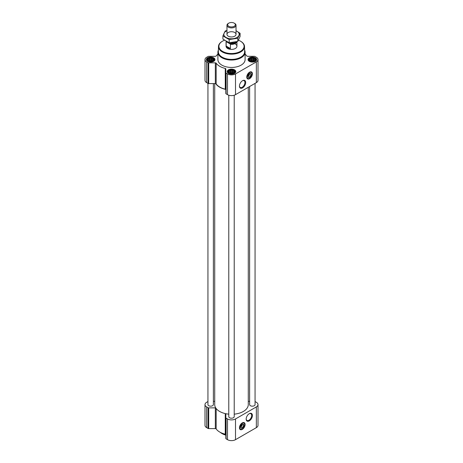 <?xml version="1.0" encoding="UTF-8"?>
<svg xmlns="http://www.w3.org/2000/svg" width="463" height="463" viewBox="0 0 463 463"><rect width="100%" height="100%" fill="white"/><g stroke="black" fill="none" stroke-linecap="round" stroke-linejoin="round"><path stroke-width="0.69" d="M242.369 80.817A3.883 2.24 -60 0 1 244.128 80.718A3.883 2.24 -60 0 1 244.724 83.832A3.883 2.24 -60 0 1 242.19 87.252A3.883 2.24 -60 0 1 240.245 87.449A3.883 2.24 -60 0 1 239.446 85.875M242.132 424.38A1.568 0.903 -60 0 1 242.195 424.559L241.512 424.959M213.698 60.161L212.071 61.249L209.849 61.44L208.443 60.971L207.627 60.161L207.627 59.218L208.443 58.407L209.849 57.939L211.475 57.939L212.882 58.407L213.698 59.218L213.698 60.161M213.032 58.216A3.357 1.939 180 0 1 211.527 61.457A3.357 1.939 180 0 1 207.418 59.085A3.357 1.939 180 0 1 213.032 58.216M255.373 60.161L253.747 61.249L251.525 61.44L250.118 60.971L249.302 60.161L249.302 59.218L250.118 58.407L251.525 57.939L253.151 57.939L254.557 58.407L255.373 59.218L255.373 60.161M254.708 58.216A3.357 1.939 180 0 1 253.209 61.457A3.357 1.939 180 0 1 249.1 59.085A3.357 1.939 180 0 1 254.708 58.216M234.533 72.187L232.906 73.281L230.69 73.472L229.278 73.004L228.467 72.187L228.467 71.25L229.278 70.44L232.31 69.971L233.722 70.44L234.533 71.25L234.533 72.187M233.873 70.249A3.357 1.939 180 0 1 232.368 73.49A3.357 1.939 180 0 1 228.259 71.117A3.357 1.939 180 0 1 233.873 70.249M249.441 73.669A1.568 0.903 -60 0 1 249.505 73.849L248.822 74.242M214.722 83.589L214.722 404.604A16.778 9.682 0 0 0 215.746 407.932A16.778 9.682 0 0 0 225.73 413.696A16.778 9.682 0 0 0 228.78 414.159M216.169 83.919A0.909 0.521 0 0 0 215.746 83.653A16.778 9.682 0 0 0 225.73 89.411A0.909 0.521 0 0 0 225.267 89.168A16.546 9.555 0 0 1 216.169 83.919L216.169 63.188A0.909 0.521 0 0 0 215.33 62.858L215.33 83.589L208.691 83.589A0.909 0.521 0 0 1 208.049 83.438L206.654 82.634A5.666 3.27 0 0 1 204.993 80.319L204.993 59.588A5.666 3.27 0 0 0 206.654 61.903L208.049 62.708A0.909 0.521 0 0 0 208.691 62.858L215.33 62.858M216.169 63.188A16.546 9.555 0 0 0 225.267 68.437A0.909 0.521 0 0 1 225.834 68.923L225.834 72.76A0.909 0.521 0 0 0 226.1 73.131L227.495 73.935A5.666 3.27 0 0 0 235.505 73.935L256.346 61.903A5.666 3.27 0 0 0 258.007 59.588A5.666 3.27 0 0 0 256.346 57.273L254.951 56.469A0.909 0.521 0 0 0 254.309 56.318L247.67 56.318A0.909 0.521 0 0 1 246.831 55.988A16.546 9.555 0 0 0 245.101 54.148M217.899 54.148A16.546 9.555 0 0 0 216.169 55.988A0.909 0.521 0 0 1 215.33 56.318L208.691 56.318A0.909 0.521 0 0 0 208.049 56.469L206.654 57.273A5.666 3.27 0 0 0 204.993 59.588M215.746 83.653A0.909 0.521 0 0 0 215.33 83.589M225.834 72.76L225.834 93.485A0.909 0.521 0 0 0 226.1 93.856L227.495 94.666A5.666 3.27 0 0 0 235.505 94.666L256.346 82.634A5.666 3.27 0 0 0 258.007 80.319L258.007 59.588M249.58 78.693A3.988 2.303 -60 0 1 247.589 78.889A3.988 2.303 -60 0 1 247.583 74.283A3.988 2.303 -60 0 1 251.577 71.979A3.988 2.303 -60 0 1 252.19 75.174A3.988 2.303 -60 0 1 249.58 78.693M242.56 87.901A4.41 2.546 -60 0 1 239.44 86.101A4.41 2.546 -60 0 1 242.56 80.695A4.41 2.546 -60 0 1 245.679 82.495A4.41 2.546 -60 0 1 242.56 87.901M255.385 57.829A4.306 2.489 180 0 1 256.647 59.588A4.306 2.489 180 0 1 252.341 62.077A4.306 2.489 180 0 1 248.029 59.588A4.306 2.489 180 0 1 250.691 57.29A4.306 2.489 180 0 1 255.385 57.829M213.709 57.829A4.306 2.489 180 0 1 214.971 59.588A4.306 2.489 180 0 1 210.659 62.077A4.306 2.489 180 0 1 206.353 59.588A4.306 2.489 180 0 1 209.016 57.29A4.306 2.489 180 0 1 213.709 57.829M234.544 69.861A4.306 2.489 180 0 1 235.806 71.62A4.306 2.489 180 0 1 231.5 74.109A4.306 2.489 180 0 1 227.194 71.62A4.306 2.489 180 0 1 229.851 69.323A4.306 2.489 180 0 1 234.544 69.861M244.603 50.079A13.601 7.854 180 0 1 245.101 52.186L245.101 59.588A13.601 7.854 180 0 1 231.5 67.442A13.601 7.854 180 0 1 217.899 59.588L217.899 52.186A13.601 7.854 180 0 1 218.397 50.079M228.78 95.222L228.78 416.631A2.72 1.568 0 0 0 229.579 417.742A2.72 1.568 0 0 0 232.542 418.083A2.72 1.568 0 0 0 234.22 416.631L234.22 95.222M207.939 83.375L207.939 404.604A2.72 1.568 0 0 0 208.738 405.715A2.72 1.568 0 0 0 211.701 406.051A2.72 1.568 0 0 0 213.379 404.604L213.379 83.589M234.22 414.159A16.778 9.682 0 0 0 248.278 404.604L248.278 87.293M249.621 86.517L249.621 404.604A2.72 1.568 0 0 0 250.414 405.715A2.72 1.568 0 0 0 253.377 406.051A2.72 1.568 0 0 0 255.061 404.604L255.061 83.375M215.746 407.932A0.909 0.521 0 0 0 215.33 407.874L215.33 428.605L208.691 428.605A0.909 0.521 0 0 1 208.049 428.449L206.654 427.644A5.666 3.27 0 0 1 204.993 425.335L204.993 404.604A5.666 3.27 0 0 0 206.654 406.913L208.049 407.718A0.909 0.521 0 0 0 208.691 407.874L215.33 407.874M214.722 401.328L213.379 401.328M207.939 401.543L206.654 402.289A5.666 3.27 0 0 0 204.993 404.604M225.73 413.696A0.909 0.521 0 0 1 225.834 413.939L225.834 417.771A0.909 0.521 0 0 0 226.1 418.141L227.495 418.946A5.666 3.27 0 0 0 235.505 418.946L256.346 406.913A5.666 3.27 0 0 0 258.007 404.604A5.666 3.27 0 0 0 256.346 402.289L255.061 401.543M249.621 401.328L248.278 401.328M216.169 408.534L216.169 428.929A0.909 0.521 0 0 0 215.33 428.605M216.169 428.929A16.546 9.555 0 0 0 225.267 434.184A0.909 0.521 0 0 1 225.834 434.67M225.834 417.771L225.834 438.502A0.909 0.521 0 0 0 226.1 438.872L227.495 439.676A5.666 3.27 0 0 0 235.505 439.676L256.346 427.644A5.666 3.27 0 0 0 258.007 425.335L258.007 404.604M242.271 429.404A3.988 2.303 -60 0 1 240.28 429.6A3.988 2.303 -60 0 1 240.28 424.993A3.988 2.303 -60 0 1 244.267 422.69A3.988 2.303 -60 0 1 244.881 425.891A3.988 2.303 -60 0 1 242.271 429.404M249.291 420.884A4.41 2.546 -60 0 1 246.171 419.079A4.41 2.546 -60 0 1 249.291 413.679A4.41 2.546 -60 0 1 252.41 415.479A4.41 2.546 -60 0 1 249.291 420.884M238.445 40.212A12.576 7.263 180 0 1 240.395 41.126L240.395 41.126A12.576 7.263 180 0 1 240.395 51.399A12.576 7.263 180 0 1 222.605 51.399A12.576 7.263 180 0 1 222.605 41.126A12.576 7.263 180 0 1 224.514 40.223M235.349 44.043A5.44 3.143 180 0 1 236.94 46.259A5.44 3.143 180 0 1 231.5 49.402A5.44 3.143 180 0 1 226.06 46.259L226.06 41.213A5.44 3.143 180 0 1 226.06 41.184M240.552 41.219A13.028 7.524 180 0 1 240.714 41.311L240.714 41.311A13.028 7.524 180 0 1 244.528 46.537A13.028 7.524 180 0 1 231.5 54.154A13.028 7.524 180 0 1 218.472 46.537A13.028 7.524 180 0 1 222.286 41.311A13.028 7.524 180 0 1 222.448 41.219M240.395 41.126L240.714 41.311L240.395 41.126M244.528 46.537L244.638 51.717A13.138 7.587 180 0 1 231.5 59.397A13.138 7.587 180 0 1 218.362 51.717L218.472 46.537M245.101 52.186A13.601 7.854 180 0 1 231.5 60.04A13.601 7.854 180 0 1 217.899 52.186M251.478 71.927A3.988 2.303 -60 0 1 251.97 75.151A3.988 2.303 -60 0 1 249.389 78.577A3.988 2.303 -60 0 1 247.491 78.826M248.255 75.162L249.505 74.439A1.568 0.903 -60 0 1 248.428 76.048L248.428 76.048A1.568 0.903 -60 0 1 247.983 76.198M248.278 76.123A2.02 1.169 -60 0 1 248.104 76.233A2.02 1.169 -60 0 1 247.983 76.297M248.104 76.233L248.428 76.048L248.104 76.233M249.511 73.617L249.505 74.439M249.493 73.634A2.02 1.169 -60 0 1 250.419 73.582A2.02 1.169 -60 0 1 250.726 75.203A2.02 1.169 -60 0 1 249.407 76.985A2.02 1.169 -60 0 1 248.399 77.084A2.02 1.169 -60 0 1 247.983 76.256M249.58 77.28A2.269 1.308 -60 0 1 247.977 76.36A2.269 1.308 -60 0 1 249.58 73.582A2.269 1.308 -60 0 1 251.183 74.508A2.269 1.308 -60 0 1 249.58 77.28M249.58 78.282A3.49 2.014 -60 0 1 248.7 78.606A3.49 2.014 -60 0 1 247.838 74.427A3.49 2.014 -60 0 1 251.889 73.085A3.49 2.014 -60 0 1 249.58 78.282M248.602 78.612A3.629 2.095 -60 0 1 248.498 78.629A3.629 2.095 -60 0 1 247.601 78.478A3.629 2.095 -60 0 1 247.601 74.288A3.629 2.095 -60 0 1 251.23 72.193A3.629 2.095 -60 0 1 251.808 72.894A3.629 2.095 -60 0 1 251.849 72.992M249.198 74.028L249.511 74.207M234.018 70.168A3.559 2.055 180 0 1 234.747 70.781A3.559 2.055 180 0 1 231.5 73.675A3.559 2.055 180 0 1 228.253 70.781A3.559 2.055 180 0 1 234.018 70.168M234.747 70.781L235.227 71.4A4.08 2.356 180 0 1 235.58 72.361A4.08 2.356 180 0 1 235.58 72.419M227.42 72.419A4.08 2.356 180 0 1 227.42 72.361A4.08 2.356 180 0 1 227.773 71.4L228.253 70.781M254.853 58.135A3.559 2.055 180 0 1 255.588 58.749A3.559 2.055 180 0 1 252.341 61.643A3.559 2.055 180 0 1 249.094 58.749A3.559 2.055 180 0 1 254.853 58.135M255.588 58.749L256.062 59.368A4.08 2.356 180 0 1 256.421 60.329A4.08 2.356 180 0 1 256.415 60.387L256.421 60.329M248.261 60.329L248.261 60.387A4.08 2.356 180 0 1 248.261 60.329A4.08 2.356 180 0 1 248.614 59.368L249.094 58.749M213.177 58.135A3.559 2.055 180 0 1 213.906 58.749A3.559 2.055 180 0 1 210.659 61.643A3.559 2.055 180 0 1 207.412 58.749A3.559 2.055 180 0 1 213.177 58.135M213.906 58.749L214.386 59.368A4.08 2.356 180 0 1 214.739 60.329A4.08 2.356 180 0 1 214.739 60.387L214.739 60.329M206.579 60.329L206.579 60.387A4.08 2.356 180 0 1 206.579 60.329A4.08 2.356 180 0 1 206.938 59.368L207.412 58.749M233.722 70.44L233.722 73.004M233.937 71.059L233.937 72.685M232.906 70.463L232.906 73.171L230.69 72.83L229.851 73.212M232.31 69.971L232.31 72.83M231.5 70.249L231.5 72.957M230.69 69.971L230.69 72.83M230.094 70.463L230.094 73.171M229.278 70.44L229.278 73.004M229.063 71.059L229.063 72.685M228.681 71.875L228.681 72.384M234.319 71.875L234.319 72.384M232.976 73.264A2.72 1.568 0 0 0 230.024 73.264M254.557 58.407L254.557 60.971M254.777 59.027L254.777 60.653M253.747 58.436L253.747 61.139L251.525 60.798L250.691 61.18M253.151 57.939L253.151 60.798M252.341 58.216L252.341 60.925M251.525 57.939L251.525 60.798M250.929 58.436L250.929 61.139M250.118 58.407L250.118 60.971M249.898 59.027L249.898 60.653M249.522 59.843L249.522 60.352M255.154 59.843L255.154 60.352M253.817 61.232A2.72 1.568 0 0 0 250.859 61.232M212.882 58.407L212.882 60.971M213.102 59.027L213.102 60.653M212.071 58.436L212.071 61.139L209.849 60.798L209.016 61.18M211.475 57.939L211.475 60.798M210.659 58.216L210.659 60.925M209.849 57.939L209.849 60.798M209.253 58.436L209.253 61.139M208.443 58.407L208.443 60.971M208.223 59.027L208.223 60.653M207.846 59.843L207.846 60.352M213.478 59.843L213.478 60.352M212.141 61.232A2.72 1.568 0 0 0 209.183 61.232M225.834 435.064A13.601 7.854 180 0 1 221.881 433.478A13.601 7.854 180 0 1 220.255 432.344M225.834 435.145A13.149 7.593 180 0 1 222.205 433.663A13.149 7.593 180 0 1 222.043 433.571M249.1 413.795A3.883 2.24 -60 0 1 250.859 413.702A3.883 2.24 -60 0 1 251.455 416.816A3.883 2.24 -60 0 1 248.92 420.236A3.883 2.24 -60 0 1 246.976 420.427A3.883 2.24 -60 0 1 246.177 418.859M244.169 422.638A3.988 2.303 -60 0 1 244.661 425.867A3.988 2.303 -60 0 1 242.08 429.294A3.988 2.303 -60 0 1 240.181 429.542M240.945 425.879L242.195 425.156A1.568 0.903 -60 0 1 241.119 426.759L241.119 426.759A1.568 0.903 -60 0 1 240.673 426.909M240.968 426.834A2.02 1.169 -60 0 1 240.795 426.944A2.02 1.169 -60 0 1 240.673 427.013M241.889 424.739L242.201 424.924L242.201 424.328A2.02 1.169 -60 0 1 242.224 424.473A2.02 1.169 -60 0 1 242.224 424.559M240.795 426.944L241.119 426.759L240.795 426.944M242.184 424.351A2.02 1.169 -60 0 1 243.11 424.293A2.02 1.169 -60 0 1 243.416 425.914A2.02 1.169 -60 0 1 242.097 427.696A2.02 1.169 -60 0 1 241.09 427.795A2.02 1.169 -60 0 1 240.673 426.967M242.271 427.997A2.269 1.308 -60 0 1 240.667 427.071A2.269 1.308 -60 0 1 242.271 424.293A2.269 1.308 -60 0 1 243.874 425.219A2.269 1.308 -60 0 1 242.271 427.997M242.271 428.998A3.49 2.014 -60 0 1 241.391 429.317A3.49 2.014 -60 0 1 240.529 425.138A3.49 2.014 -60 0 1 244.58 423.795A3.49 2.014 -60 0 1 242.271 428.998M241.292 429.328A3.629 2.095 -60 0 1 241.188 429.346A3.629 2.095 -60 0 1 240.291 429.189A3.629 2.095 -60 0 1 240.291 425.005A3.629 2.095 -60 0 1 243.92 422.91A3.629 2.095 -60 0 1 244.499 423.61A3.629 2.095 -60 0 1 244.539 423.709M236.529 41.728A5.186 2.992 180 0 1 230.07 43.881L226.517 41.832A5.186 2.992 180 0 1 226.349 41.352M226.517 41.832L226.17 41.838A5.44 3.143 180 0 1 226.06 41.213M236.888 41.641A5.44 3.143 180 0 1 230.424 44.292L230.07 43.881M230.424 44.292L230.424 48.528L226.17 46.068A5.44 3.143 0 0 0 230.424 48.528M226.17 41.838L226.17 46.068M234.706 23.434L234.214 23.15A3.837 2.217 180 0 1 234.214 26.287A3.837 2.217 180 0 1 228.786 26.287A3.837 2.217 180 0 1 228.786 23.15A3.837 2.217 180 0 1 234.214 23.15L234.706 23.434A4.532 2.616 180 0 1 236.032 25.286A4.532 2.616 180 0 1 231.5 27.902A4.532 2.616 180 0 1 226.968 25.286A4.532 2.616 180 0 1 228.294 23.434L228.786 23.15M240.094 33.284L240.094 36.444L237.791 41.404L229.197 42.735L222.906 39.1L222.906 35.94L229.197 39.575L237.791 38.244L240.094 33.284L236.032 30.703M226.968 30.541L225.209 30.98L222.906 35.94M229.197 42.735L229.197 39.575M237.791 41.404L237.791 38.244M228.294 32.491A4.532 2.616 0 0 0 228.294 36.195A4.532 2.616 0 0 0 234.706 36.195A4.532 2.616 0 0 0 234.706 32.491A4.532 2.616 0 0 0 228.294 32.491M226.968 30.778A7.663 4.422 0 0 0 226.083 31.212A7.663 4.422 0 0 0 226.366 37.625A7.663 4.422 0 0 0 237.438 37.138A7.663 4.422 0 0 0 236.032 30.778M206.654 61.903L206.654 82.634M208.049 62.708L208.049 83.438M208.691 62.858L208.691 83.589M225.267 68.437L225.267 89.168M226.1 73.131L226.1 93.856M227.495 73.935L227.495 94.666M235.505 73.935L235.505 94.666M256.346 61.903L256.346 82.634M206.654 406.913L206.654 427.644M208.049 407.718L208.049 428.449M208.691 407.874L208.691 428.605M225.267 413.592L225.267 434.184M226.1 418.141L226.1 438.872M227.495 418.946L227.495 439.676M235.505 418.946L235.505 439.676M256.346 406.913L256.346 427.644M248.909 78.565A3.901 2.251 -60 0 1 247.207 78.565M251.108 71.811A3.901 2.251 -60 0 1 251.959 73.287M241.599 429.276A3.901 2.251 -60 0 1 239.898 429.276M243.798 422.528A3.901 2.251 -60 0 1 244.649 423.998M235.412 41.977A4.26 2.46 180 0 1 231.535 43.464A4.26 2.46 180 0 1 227.611 42.017M233.67 42.307A3.716 2.147 180 0 1 230.661 42.654M222.605 41.126L222.286 41.311M251.23 72.193L250.564 71.811M247.601 78.478L246.935 78.097M222.205 433.663L221.881 433.478M243.92 422.91L243.254 422.528M240.291 429.189L239.626 428.807M236.94 41.629L236.94 46.259M226.968 25.286L226.968 34.343M236.032 25.286L236.032 34.343"/></g></svg>

